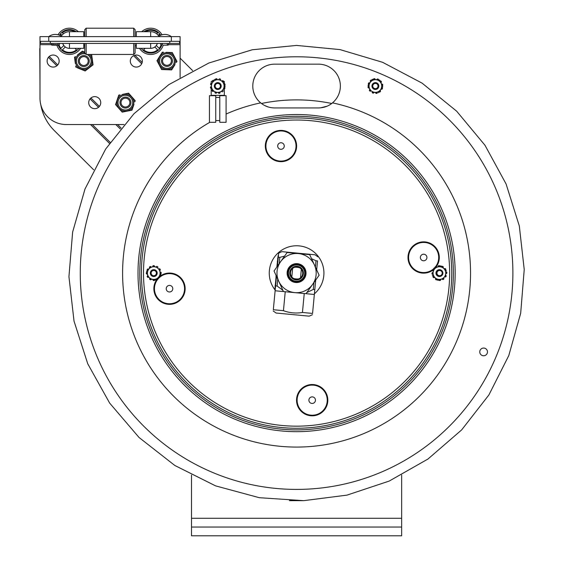 <?xml version="1.0" encoding="UTF-8"?>
<svg xmlns="http://www.w3.org/2000/svg" width="564" height="564" viewBox="0 0 564 564"><rect width="100%" height="100%" fill="white"/><g stroke="black" fill="none" stroke-linecap="round" stroke-linejoin="round"><path stroke-width="0.85" d="M401.66 535.8L401.66 527.044L191.499 527.044L191.499 535.8L401.66 535.8M191.499 475.071L191.499 527.044M401.66 475.071L401.66 527.044M39.995 85.256L39.776 48.518M180.106 58.141L192.578 70.57M93.673 169.813L54.229 130.51A48.166 48.166 0 0 1 40.763 104.58M61.286 36.202A9.651 9.651 0 0 1 69.457 31.683L69.457 36.625M48.758 41.334L180.106 41.334L180.106 36.625L39.995 36.625L39.995 41.334L48.758 41.334L48.758 36.625A10.878 10.878 0 0 1 61.892 36.625M136.319 36.625L136.319 31.683L150.651 31.683A9.651 9.651 0 0 1 158.815 36.202A9.651 9.651 0 0 0 150.651 31.683L150.651 36.625M83.782 36.625L83.782 31.683L69.457 31.683M180.106 77.472L180.106 41.334M124.038 124.545L66.27 124.545A26.268 26.268 0 0 1 39.995 98.27L39.995 41.334M142.339 61.053A6.021 6.021 0 0 1 133.308 66.27A6.021 6.021 0 0 1 133.308 55.843A6.021 6.021 0 0 1 142.339 61.053M100.745 102.648A6.021 6.021 0 0 1 91.72 107.865A6.021 6.021 0 0 1 91.72 97.438A6.021 6.021 0 0 1 100.745 102.648M59.157 61.053A6.021 6.021 0 0 1 50.125 66.27A6.021 6.021 0 0 1 50.125 55.843A6.021 6.021 0 0 1 59.157 61.053M74.97 48.335L76.478 49.843A11.033 11.033 0 0 1 62.435 49.843L65.29 46.988A7.022 7.022 0 0 0 70.042 48.335M59.044 44.993A11.033 11.033 0 0 0 60.947 48.356L63.802 45.501A7.022 7.022 0 0 1 62.752 43.428M80.574 48.335A13.134 13.134 0 0 1 56.886 45.148L52.085 45.148L56.886 45.148M58.078 34.771A13.134 13.134 0 0 1 78.368 31.683M78.875 48.335A11.731 11.731 0 0 1 58.36 45.148M59.439 35.229A11.731 11.731 0 0 1 76.133 31.683M60.08 35.511A11.033 11.033 0 0 1 60.947 34.312L61.927 35.292M63.415 33.812L62.435 32.825A11.033 11.033 0 0 1 74.808 31.683M145.138 48.335L143.623 49.843L145.138 48.335M157.673 49.843A11.033 11.033 0 0 1 143.623 49.843A11.033 11.033 0 0 0 157.673 49.843L154.818 46.988A7.022 7.022 0 0 1 150.059 48.335M157.349 43.428A7.022 7.022 0 0 1 156.298 45.501L159.161 48.356A11.033 11.033 0 0 0 161.057 44.993M141.74 31.683A13.134 13.134 0 0 1 162.023 34.771M167.163 44.288L168.023 45.148L163.222 45.148A13.134 13.134 0 0 1 139.534 48.335M143.975 31.683A11.731 11.731 0 0 1 160.669 35.229M162.192 43.428A11.731 11.731 0 0 1 141.233 48.335M158.174 35.292L159.161 34.312A11.033 11.033 0 0 1 160.021 35.511M145.3 31.683A11.033 11.033 0 0 1 157.673 32.825L156.686 33.812M84.762 36.625L84.762 29.603L86.165 28.2L133.696 28.2L135.099 29.603L135.099 36.625M135.099 43.428L135.099 53.072L133.696 54.468L133.696 43.428M133.696 28.2L133.696 36.625M86.165 28.2L86.165 36.625M86.165 43.428L86.165 54.468L133.696 54.468M84.762 43.428L84.762 53.072L86.165 54.468M136.319 43.428L136.319 48.335L136.319 45.712L135.099 45.712M62.78 43.428A7.001 7.001 0 0 0 69.457 48.335L83.782 48.335L83.782 43.428M157.328 43.428A7.001 7.001 0 0 1 150.651 48.335L136.319 48.335M40.523 41.334L40.523 43.428L179.578 43.428L179.578 41.334M52.938 44.288A0.86 0.86 0 0 1 52.085 45.148A0.86 0.86 0 0 1 51.225 44.288A0.86 0.86 0 0 1 52.085 43.428A0.86 0.86 0 0 0 51.225 44.288A0.86 0.86 0 0 0 52.085 45.148A0.86 0.86 0 0 0 52.938 44.288M162.397 44.288A0.86 0.86 0 0 1 161.544 45.148A0.86 0.86 0 0 1 160.684 44.288A0.86 0.86 0 0 1 161.544 43.428M131.074 96L129.396 94.089A9.454 9.454 0 0 0 127.386 93.405L124.891 93.906M122.466 94.392L128.585 93.166L135.191 100.688L134.796 101.851A9.454 9.454 0 0 0 134.387 99.765L132.702 97.854M117.559 98.7L118.771 95.133L119.97 94.886A9.454 9.454 0 0 0 118.377 96.289L115.951 103.452A9.454 9.454 0 0 0 116.367 105.531L121.359 111.214A9.454 9.454 0 0 0 123.368 111.891L130.785 110.41A9.454 9.454 0 0 0 132.378 109.007L133.985 104.262M119.681 109.303L122.169 112.13L125.864 111.39M118.045 107.442L115.557 104.608L116.769 101.041M128.289 110.911L131.983 110.17L133.189 106.603M133.619 101.005A8.404 8.404 0 0 0 119.829 96.331A8.404 8.404 0 0 0 122.684 110.614A8.404 8.404 0 0 0 133.619 101.005A8.404 8.404 0 0 0 119.829 96.331A8.404 8.404 0 0 0 122.684 110.614A8.404 8.404 0 0 0 133.619 101.005M90.085 67.13L92.094 65.565A9.454 9.454 0 0 0 92.891 63.598L92.538 61.081M84.762 52.706A8.404 8.404 0 0 0 75.463 62.251A8.404 8.404 0 0 0 87.075 68.787A8.404 8.404 0 0 0 89.006 54.468M81.674 69.555L84.029 70.507A9.454 9.454 0 0 0 86.13 70.218L88.139 68.653M75.886 67.208L75.717 65.995A9.454 9.454 0 0 0 77.021 67.673L79.383 68.625M75.365 63.478L74.504 57.295L75.47 56.541A9.454 9.454 0 0 0 74.674 58.508L75.026 61.032M77.48 54.976L82.4 51.141L83.535 51.599A9.454 9.454 0 0 0 81.435 51.895L79.425 53.46M90.614 54.468L91.678 54.898L91.847 56.111A9.454 9.454 0 0 0 90.571 54.468M91.847 56.111L93.06 64.818L85.164 70.972L77.021 67.673M84.762 52.099L83.535 51.599L84.762 52.099M174.057 55.914L172.866 53.665A9.454 9.454 0 0 0 171.068 52.53L168.53 52.438M166.056 52.346L172.295 52.579L176.976 61.427L176.32 62.463A9.454 9.454 0 0 0 176.398 60.341L175.214 58.092M160.289 55.399L162.291 52.205L163.518 52.255A9.454 9.454 0 0 0 161.642 53.242L157.617 59.643A9.454 9.454 0 0 0 157.539 61.765L161.071 68.448A9.454 9.454 0 0 0 162.869 69.576L170.427 69.858A9.454 9.454 0 0 0 172.302 68.864L174.967 64.62M159.887 66.2L161.649 69.534L165.414 69.675M158.731 64.014L156.968 60.686L158.97 57.493M167.882 69.767L171.653 69.908L173.656 66.714M175.369 61.37A8.404 8.404 0 0 0 163.038 53.622A8.404 8.404 0 0 0 162.502 68.174A8.404 8.404 0 0 0 175.369 61.37A8.404 8.404 0 0 0 163.038 53.622A8.404 8.404 0 0 0 162.502 68.174A8.404 8.404 0 0 0 175.369 61.37M82.993 55.639A5.471 5.471 0 0 0 78.368 61.85A5.471 5.471 0 0 0 84.572 66.474A5.471 5.471 0 0 0 89.197 60.263A5.471 5.471 0 0 0 82.993 55.639M83.141 56.682A4.42 4.42 0 0 0 79.411 61.695A4.42 4.42 0 0 0 84.417 65.431A4.42 4.42 0 0 0 88.153 60.419A4.42 4.42 0 0 0 83.141 56.682M125.694 97.107A5.471 5.471 0 0 0 119.984 102.331A5.471 5.471 0 0 0 125.201 108.041A5.471 5.471 0 0 0 130.918 102.824A5.471 5.471 0 0 0 125.694 97.107M125.652 98.164A4.42 4.42 0 0 0 121.034 102.373A4.42 4.42 0 0 0 125.25 106.991A4.42 4.42 0 0 0 129.868 102.775A4.42 4.42 0 0 0 125.652 98.164M167.945 55.526A5.471 5.471 0 0 0 161.586 59.932A5.471 5.471 0 0 0 165.992 66.291A5.471 5.471 0 0 0 172.358 61.885A5.471 5.471 0 0 0 167.945 55.526M167.762 56.562A4.42 4.42 0 0 0 162.622 60.115A4.42 4.42 0 0 0 166.183 65.255A4.42 4.42 0 0 0 171.322 61.695A4.42 4.42 0 0 0 167.762 56.562M296.579 107.943L274.682 107.943C269.409 107.886 264.735 106.194 260.667 102.867A21.89 21.89 0 0 1 274.682 64.162L318.47 64.162A21.89 21.89 0 0 1 332.492 102.867A21.89 21.89 0 0 0 332.492 102.867C328.636 106.124 323.962 107.816 318.47 107.943L296.579 107.943M479.767 351.908A3.856 3.856 0 0 1 483.623 348.051A3.856 3.856 0 0 1 487.472 351.908A3.856 3.856 0 0 1 483.623 355.764A3.856 3.856 0 0 1 479.767 351.908M320.493 107.851L326.923 106.243M331.04 103.98L332.485 102.874A173.98 173.98 0 0 1 450.234 354.693A173.98 173.98 0 0 1 175.665 398.198A173.98 173.98 0 0 1 209.801 122.303M226.086 114.041A173.98 173.98 0 0 1 260.667 102.867A21.89 21.89 0 0 0 260.674 102.874L260.688 102.888M264.46 105.412L267.893 106.864M296.579 56.788A216.308 216.308 0 0 1 512.887 273.096A216.308 216.308 0 0 1 296.579 489.411A216.308 216.308 0 0 1 80.264 273.096A216.308 216.308 0 0 1 296.579 56.788M369.209 87.913A0.874 0.874 0 0 0 369.131 87.942L369.06 87.977A0.698 0.698 0 0 1 368.08 87.469A7.445 7.445 0 0 1 368.017 87.089A0.698 0.698 0 0 1 368.489 86.327L369.935 89.5A0.874 0.874 0 0 1 369.857 89.535L369.787 89.57A0.698 0.698 0 0 0 369.526 90.635A7.445 7.445 0 0 0 369.772 90.931A0.698 0.698 0 0 0 370.654 91.079L368.038 85.347L372.325 79.334L379.671 80.046L382.737 86.757L378.451 92.771L381.102 89.056A0.874 0.874 0 0 1 381.172 89.105L381.236 89.147A0.698 0.698 0 0 0 382.293 88.837A7.445 7.445 0 0 0 382.427 88.477A0.698 0.698 0 0 0 382.11 87.639L382.737 86.757L380.841 82.605A0.874 0.874 0 0 1 380.919 82.57L380.989 82.534A0.698 0.698 0 0 0 381.25 81.47A7.445 7.445 0 0 0 381.01 81.174A0.698 0.698 0 0 0 380.122 81.026L379.671 80.046L375.13 79.609A0.874 0.874 0 0 1 375.138 79.517L375.145 79.439A0.698 0.698 0 0 0 374.348 78.685A7.445 7.445 0 0 0 373.967 78.748A0.698 0.698 0 0 0 373.403 79.439L372.325 79.334L369.681 83.049A0.874 0.874 0 0 1 369.603 83L369.54 82.957A0.698 0.698 0 0 0 368.482 83.268A7.445 7.445 0 0 0 368.348 83.627A0.698 0.698 0 0 0 368.666 84.466L368.038 85.347L368.489 86.327M373.911 92.334A0.874 0.874 0 0 0 373.897 92.418L373.89 92.496A0.698 0.698 0 0 1 372.966 93.088A7.445 7.445 0 0 1 372.6 92.954A0.698 0.698 0 0 1 372.177 92.165L375.645 92.496A0.874 0.874 0 0 1 375.638 92.588L375.631 92.665A0.698 0.698 0 0 0 376.428 93.42A7.445 7.445 0 0 0 376.808 93.356A0.698 0.698 0 0 0 377.372 92.665L372.177 92.165M380.087 90.473A0.874 0.874 0 0 0 380.157 90.529L380.221 90.571A0.698 0.698 0 0 1 380.27 91.671A7.445 7.445 0 0 1 379.974 91.918A0.698 0.698 0 0 1 379.079 91.89M381.567 84.191A0.874 0.874 0 0 0 381.645 84.163L381.715 84.128A0.698 0.698 0 0 1 382.695 84.635A7.445 7.445 0 0 1 382.759 85.016A0.698 0.698 0 0 1 382.286 85.777M376.865 79.771A0.874 0.874 0 0 0 376.879 79.686L376.886 79.609A0.698 0.698 0 0 1 377.817 79.016A7.445 7.445 0 0 1 378.176 79.15A0.698 0.698 0 0 1 378.599 79.94M369.089 85.446A6.331 6.331 0 0 0 374.785 92.355A6.331 6.331 0 0 0 381.687 86.659A6.331 6.331 0 0 0 375.998 79.75A6.331 6.331 0 0 0 369.089 85.446M370.689 81.632A0.874 0.874 0 0 0 370.618 81.576L370.562 81.533A0.698 0.698 0 0 1 370.506 80.433A7.445 7.445 0 0 1 370.802 80.187A0.698 0.698 0 0 1 371.697 80.215M378.804 86.384A3.433 3.433 0 0 0 373.967 82.929A3.433 3.433 0 0 0 373.396 88.844A3.433 3.433 0 0 0 378.804 86.384M372.67 85.791A2.735 2.735 0 0 1 375.652 83.331A2.735 2.735 0 0 1 378.106 86.313A2.735 2.735 0 0 1 375.123 88.774A2.735 2.735 0 0 1 372.67 85.791M212.818 81.907A0.874 0.874 0 0 0 212.748 81.858L212.684 81.822A0.698 0.698 0 0 1 212.565 80.722A7.445 7.445 0 0 1 212.854 80.462A0.698 0.698 0 0 1 213.749 80.44L211.895 83.387A0.874 0.874 0 0 1 211.817 83.345L211.754 83.303A0.698 0.698 0 0 0 210.717 83.669A7.445 7.445 0 0 0 210.598 84.036A0.698 0.698 0 0 0 210.964 84.854L213.749 80.44M211.704 88.266A0.874 0.874 0 0 0 211.627 88.301L211.556 88.336A0.698 0.698 0 0 1 210.555 87.892A7.445 7.445 0 0 1 210.471 87.519A0.698 0.698 0 0 1 210.894 86.729L212.522 89.803A0.874 0.874 0 0 1 212.445 89.852L212.374 89.887A0.698 0.698 0 0 0 212.177 90.966A7.445 7.445 0 0 0 212.438 91.248A0.698 0.698 0 0 0 213.333 91.347L210.894 86.729M221.786 91.664A0.698 0.698 0 0 0 222.681 91.643A7.445 7.445 0 0 0 222.963 91.382A0.698 0.698 0 0 0 222.851 90.282L222.787 90.247A0.874 0.874 0 0 1 222.709 90.198L223.64 88.717A0.874 0.874 0 0 1 223.718 88.76L223.781 88.802A0.698 0.698 0 0 0 224.817 88.435A7.445 7.445 0 0 0 224.93 88.069A0.698 0.698 0 0 0 224.564 87.251L225.142 86.334L223.013 82.302A0.874 0.874 0 0 1 223.09 82.252L223.154 82.217A0.698 0.698 0 0 0 223.358 81.138A7.445 7.445 0 0 0 223.09 80.856A0.698 0.698 0 0 0 222.202 80.765L225.142 86.334L222.709 90.198M223.823 83.839A0.874 0.874 0 0 0 223.908 83.803L223.971 83.768A0.698 0.698 0 0 1 224.98 84.212A7.445 7.445 0 0 1 225.064 84.586A0.698 0.698 0 0 1 224.641 85.375M214.912 92.341L220.129 92.538A0.698 0.698 0 0 1 219.607 93.264A7.445 7.445 0 0 1 219.227 93.349A0.698 0.698 0 0 1 218.395 92.637L218.395 92.559A0.874 0.874 0 0 0 218.395 92.475L216.654 92.404A0.874 0.874 0 0 0 216.647 92.496L216.639 92.574A0.698 0.698 0 0 1 215.751 93.215A7.445 7.445 0 0 1 215.385 93.102A0.698 0.698 0 0 1 214.912 92.341L216.654 92.404M214.32 79.524L217.14 79.63A0.874 0.874 0 0 1 217.14 79.545L217.14 79.468A0.698 0.698 0 0 0 216.301 78.756A7.445 7.445 0 0 0 215.927 78.84A0.698 0.698 0 0 0 215.399 79.566L214.32 79.524M214.813 80.455A6.331 6.331 0 0 0 212.17 89.006A6.331 6.331 0 0 0 220.721 91.65A6.331 6.331 0 0 0 223.365 83.098A6.331 6.331 0 0 0 214.813 80.455M218.881 79.7A0.874 0.874 0 0 0 218.888 79.609L218.888 79.538A0.698 0.698 0 0 1 219.784 78.889A7.445 7.445 0 0 1 220.15 79.002A0.698 0.698 0 0 1 220.616 79.764M219.368 89.091A3.433 3.433 0 0 0 219.593 83.148A3.433 3.433 0 0 0 214.334 85.918A3.433 3.433 0 0 0 219.368 89.091M216.491 83.634A2.735 2.735 0 0 1 220.186 84.776A2.735 2.735 0 0 1 219.043 88.47A2.735 2.735 0 0 1 215.349 87.328A2.735 2.735 0 0 1 216.491 83.634M216.971 88.555A2.63 2.63 0 0 1 215.998 84.114A2.63 2.63 0 0 1 220.334 85.488A2.63 2.63 0 0 1 216.971 88.555M372.79 85.686A2.63 2.63 0 0 1 377.006 83.98A2.63 2.63 0 0 1 376.371 88.485A2.63 2.63 0 0 1 372.79 85.686M314.416 293.795A27.319 27.319 0 0 0 285.165 248.273A27.319 27.319 0 0 0 275.183 290.086M423.649 260.779A3.285 3.285 0 0 0 426.49 255.852A3.285 3.285 0 0 0 420.8 255.852A3.285 3.285 0 0 0 423.649 260.779M435.535 266.737A15.059 15.059 0 0 0 423.649 242.435A15.059 15.059 0 0 0 408.59 257.494A15.059 15.059 0 0 0 433.815 268.605M434.442 267.992A15.059 15.059 0 0 0 434.872 267.533M312.181 403.45A3.285 3.285 0 0 0 315.022 398.522A3.285 3.285 0 0 0 309.333 398.522A3.285 3.285 0 0 0 312.181 403.45M312.181 415.224A15.059 15.059 0 0 0 327.24 400.165A15.059 15.059 0 0 0 312.181 385.106A15.059 15.059 0 0 0 297.122 400.165A15.059 15.059 0 0 0 312.181 415.224M157.617 279.462A15.059 15.059 0 0 0 169.51 303.756A15.059 15.059 0 0 0 176.06 275.14A15.059 15.059 0 0 0 160.155 276.903M159.823 277.171A15.059 15.059 0 0 0 158.061 278.912M169.51 291.983A3.285 3.285 0 0 0 172.351 287.055A3.285 3.285 0 0 0 166.662 287.055A3.285 3.285 0 0 0 169.51 291.983M296.037 146.027A15.059 15.059 0 0 0 280.978 130.968A15.059 15.059 0 0 0 265.919 146.027A15.059 15.059 0 0 0 280.978 161.085A15.059 15.059 0 0 0 296.037 146.027M280.978 149.312A3.285 3.285 0 0 0 283.819 144.384A3.285 3.285 0 0 0 278.13 144.384A3.285 3.285 0 0 0 280.978 149.312M296.579 428.266A155.163 155.163 0 0 1 141.409 273.096A155.163 155.163 0 0 1 296.579 117.932A155.163 155.163 0 0 1 451.743 273.096A155.163 155.163 0 0 1 296.579 428.266M150.426 272.264A3.433 3.433 0 0 0 154.698 276.395A3.433 3.433 0 0 0 156.136 270.628A3.433 3.433 0 0 0 150.426 272.264M159.894 274.626A6.331 6.331 0 0 0 155.283 266.955A6.331 6.331 0 0 0 147.613 271.566A6.331 6.331 0 0 0 152.224 279.236A6.331 6.331 0 0 0 159.894 274.626M157.864 278.278A0.698 0.698 0 0 1 157.751 279.377A7.445 7.445 0 0 1 157.419 279.575A0.698 0.698 0 0 1 156.538 279.413L158.956 276.91A0.874 0.874 0 0 1 159.027 276.966L159.076 277.023A15.651 15.651 0 0 0 157.85 278.263L157.807 278.228A0.874 0.874 0 0 1 157.751 278.165M156.538 279.413L155.791 280.195L149.679 278.665A0.698 0.698 0 0 0 149.982 279.511A7.445 7.445 0 0 0 150.313 279.695A0.698 0.698 0 0 0 151.321 279.243L151.335 279.173A0.874 0.874 0 0 1 151.363 279.088L153.055 279.511A0.874 0.874 0 0 1 153.034 279.596L153.02 279.673A0.698 0.698 0 0 0 153.69 280.541A7.445 7.445 0 0 0 154.078 280.534A0.698 0.698 0 0 0 154.74 279.934L155.791 280.195L160.916 274.879L160.62 273.843A0.698 0.698 0 0 0 161.198 273.159A7.445 7.445 0 0 0 161.191 272.772A0.698 0.698 0 0 0 160.296 272.13L160.225 272.151A0.874 0.874 0 0 1 160.141 272.172L159.661 270.494A0.874 0.874 0 0 1 159.739 270.466L159.816 270.445A0.698 0.698 0 0 0 160.232 269.43A7.445 7.445 0 0 0 160.035 269.099A0.698 0.698 0 0 0 159.182 268.824L160.916 274.879L160.169 275.662A0.698 0.698 0 0 1 160.352 276.536A7.445 7.445 0 0 1 160.169 276.875A0.698 0.698 0 0 1 159.076 277.023M157.835 267.526A0.698 0.698 0 0 0 157.532 266.68A7.445 7.445 0 0 0 157.194 266.497A0.698 0.698 0 0 0 156.193 266.948L156.172 267.019A0.874 0.874 0 0 1 156.143 267.103L154.458 266.68A0.874 0.874 0 0 1 154.473 266.596L154.494 266.525A0.698 0.698 0 0 0 153.817 265.651A7.445 7.445 0 0 0 153.429 265.658A0.698 0.698 0 0 0 152.766 266.264L156.143 267.103M150.969 266.779L146.591 271.312L146.894 272.349A0.698 0.698 0 0 0 146.309 273.032A7.445 7.445 0 0 0 146.316 273.42A0.698 0.698 0 0 0 147.211 274.062L147.282 274.041A0.874 0.874 0 0 1 147.366 274.019L147.853 275.697A0.874 0.874 0 0 1 147.768 275.726L147.69 275.747A0.698 0.698 0 0 0 147.274 276.762A7.445 7.445 0 0 0 147.479 277.093A0.698 0.698 0 0 0 148.332 277.368L146.591 271.312L147.345 270.537A0.698 0.698 0 0 1 147.155 269.655A7.445 7.445 0 0 1 147.338 269.324A0.698 0.698 0 0 1 148.431 269.176L148.487 269.225A0.874 0.874 0 0 0 148.551 269.282L149.763 268.027A0.874 0.874 0 0 0 149.7 267.963L149.643 267.914A0.698 0.698 0 0 1 149.756 266.821A7.445 7.445 0 0 1 150.087 266.617A0.698 0.698 0 0 1 150.969 266.779L149.763 268.027M146.894 272.349L147.366 274.019M149.679 278.665L151.363 279.088M160.62 273.843L160.141 272.172M441.513 270.396A3.433 3.433 0 0 0 436.141 274.167A3.433 3.433 0 0 0 441.513 275.803M445.419 271.129A6.331 6.331 0 0 0 437.431 267.082A6.331 6.331 0 0 0 433.385 275.07A6.331 6.331 0 0 0 441.372 279.109A6.331 6.331 0 0 0 445.419 271.129M445.475 275.267A0.874 0.874 0 0 0 445.56 275.288L445.638 275.303A0.698 0.698 0 0 1 446.124 276.289A7.445 7.445 0 0 1 445.948 276.628A0.698 0.698 0 0 1 445.123 276.966L445.835 273.561A0.874 0.874 0 0 1 445.92 273.575L445.997 273.589A0.698 0.698 0 0 0 446.843 272.884A7.445 7.445 0 0 0 446.822 272.497A0.698 0.698 0 0 0 446.194 271.855L445.123 276.966M441.725 266.596A0.698 0.698 0 0 1 442.592 266.37A7.445 7.445 0 0 1 442.937 266.546A0.698 0.698 0 0 1 443.121 267.632L443.071 267.688A0.874 0.874 0 0 0 443.015 267.752L446.413 270.798L440.914 265.877L436.585 267.294A0.874 0.874 0 0 1 436.55 267.209L436.529 267.139A0.698 0.698 0 0 0 435.493 266.758A7.445 7.445 0 0 0 435.168 266.969A0.698 0.698 0 0 0 434.929 267.837L433.906 268.168L432.962 272.638A0.874 0.874 0 0 1 432.877 272.623L432.807 272.609A0.698 0.698 0 0 0 431.961 273.314A7.445 7.445 0 0 0 431.982 273.695A0.698 0.698 0 0 0 432.609 274.337L433.906 268.168L440.914 265.877L441.725 266.596M443.304 279.434A0.698 0.698 0 0 1 442.275 279.053L442.246 278.983A0.874 0.874 0 0 0 442.218 278.898L437.883 280.322L432.384 275.394L435.782 278.44A0.874 0.874 0 0 1 435.725 278.51L435.676 278.567A0.698 0.698 0 0 0 435.866 279.645A7.445 7.445 0 0 0 436.212 279.822A0.698 0.698 0 0 0 437.079 279.596L437.883 280.322L443.868 278.362A0.698 0.698 0 0 1 443.628 279.222A7.445 7.445 0 0 1 443.304 279.434M433.321 270.931A0.874 0.874 0 0 0 433.237 270.91L433.166 270.889A0.698 0.698 0 0 1 432.673 269.909A7.445 7.445 0 0 1 432.849 269.564A0.698 0.698 0 0 1 433.681 269.232M438.235 266.751A0.874 0.874 0 0 0 438.214 266.666L438.193 266.596A0.698 0.698 0 0 1 438.799 265.679A7.445 7.445 0 0 1 439.187 265.658A0.698 0.698 0 0 1 439.892 266.208M434.484 277.276A0.874 0.874 0 0 0 434.421 277.34L434.372 277.396A0.698 0.698 0 0 1 433.272 277.326A7.445 7.445 0 0 1 433.067 277.002A0.698 0.698 0 0 1 433.187 276.113M438.912 279.984A0.698 0.698 0 0 0 439.617 280.534A7.445 7.445 0 0 0 439.998 280.519A0.698 0.698 0 0 0 440.611 279.603L440.583 279.525A0.874 0.874 0 0 1 440.562 279.441M445.609 270.078A0.698 0.698 0 0 0 445.736 269.19A7.445 7.445 0 0 0 445.525 268.866A0.698 0.698 0 0 0 444.425 268.802L444.376 268.859A0.874 0.874 0 0 1 444.312 268.915M440.244 275.641A2.63 2.63 0 0 1 437.044 272.405A2.63 2.63 0 0 1 441.443 271.249A2.63 2.63 0 0 1 440.244 275.641M440.421 276.318A3.328 3.328 0 0 0 441.936 270.755A3.328 3.328 0 0 0 436.367 272.222A3.328 3.328 0 0 0 440.421 276.318M153.309 275.683A2.63 2.63 0 0 1 151.737 271.418A2.63 2.63 0 0 1 156.221 272.186A2.63 2.63 0 0 1 153.309 275.683M153.189 276.374A3.328 3.328 0 0 0 156.877 271.947A3.328 3.328 0 0 0 151.194 270.974A3.328 3.328 0 0 0 153.189 276.374M291.814 276.959L292.624 268.415C292.483 266.335 301.867 267.216 301.338 269.239L300.534 277.777C300.675 279.864 291.285 278.976 291.814 276.959M289.776 272.454A6.831 6.831 0 0 0 299.421 279.307A6.831 6.831 0 0 0 300.534 267.526A6.831 6.831 0 0 0 289.776 272.454M290.474 272.518A6.126 6.126 0 0 1 300.126 268.097A6.126 6.126 0 0 1 299.132 278.672A6.126 6.126 0 0 1 290.474 272.518M304.687 273.864A8.143 8.143 0 0 0 293.188 265.693A8.143 8.143 0 0 0 291.863 279.737A8.143 8.143 0 0 0 304.687 273.864M283.473 291.567L306.019 293.682L283.473 291.567L274.026 270.981L283.473 291.567L275.119 290.77L276.48 276.332M287.132 252.51L274.026 270.981L287.132 252.51L309.685 254.625L287.132 252.51M319.125 275.211L309.685 254.625L319.125 275.211L306.019 293.682L319.125 275.211M298.419 253.574A19.606 19.606 0 0 1 316.101 274.943A19.606 19.606 0 0 1 294.732 292.617A19.606 19.606 0 0 0 316.101 274.943A19.606 19.606 0 0 0 298.419 253.574A19.606 19.606 0 0 0 277.058 271.256A19.606 19.606 0 0 0 294.732 292.617M305.991 273.984A9.454 9.454 0 0 0 292.638 264.495A9.454 9.454 0 0 0 291.102 280.809A9.454 9.454 0 0 0 305.991 273.984M305.272 273.921A8.735 8.735 0 0 1 291.517 280.216A8.735 8.735 0 0 1 292.942 265.158A8.735 8.735 0 0 1 305.272 273.921M302.445 312.47L312.562 313.429C312.4 315.121 312.4 315.121 312.562 313.429C312.4 315.121 312.4 315.121 312.562 313.429L314.345 294.478L304.25 293.52L302.445 312.47C295.952 313.563 289.614 312.964 283.445 310.679L285.229 291.736M277.763 279.131L277.114 286.033L275.577 285.892M277.114 286.033L282.902 290.326M284.566 256.127L279.822 257.353L279.229 263.649M306.809 292.575L313.274 289.452L313.929 282.543M315.389 267.061L315.981 260.765L311.539 258.672M275.119 290.77L273.328 309.721C273.166 311.413 273.166 311.413 273.328 309.721C273.166 311.413 273.166 311.413 273.328 309.721L275.119 290.77M277.439 266.173L278.285 257.205C278.813 251.643 278.813 251.643 278.285 257.205L279.822 257.353M317.906 256.832L315.022 254.787L281.887 251.657L278.672 253.13L277.037 266.744M273.328 309.721L283.445 310.679M312.442 314.684L309.22 316.157L276.092 313.027L273.209 310.983M315.981 260.765L317.518 260.913C318.047 255.351 318.047 255.351 317.518 260.913C318.047 255.351 318.047 255.351 317.518 260.913L316.672 269.86M315.713 280.026L314.345 294.478M314.811 289.593L313.274 289.452M276.832 267.026L277.791 258.735M275.676 281.154L275.972 277.967M275.993 277.805L276.043 275.38M275.183 286.364L275.38 284.291M275.049 285.913L275.161 286.561M275.394 284.143L275.648 281.394M277.89 257.72L278.017 256.345M277.34 261.668L277.389 261.111M277.622 258.672L277.876 257.854M274.971 288.62L275.112 287.076M276.191 275.697L274.865 289.692L275.218 289.727M278.285 257.205L278.51 254.857M209.448 95.683L215.751 95.683L215.751 122.303L209.448 122.303L209.448 95.683M219.784 97.438L215.751 97.438M224.331 83.691L224.331 81.576A13.134 13.134 0 0 0 223.245 81.019M212.409 80.962A13.134 13.134 0 0 0 211.197 81.576L211.197 83.218M211.197 88.414L211.197 95.683M224.331 95.683L224.331 88.886M219.784 95.683L219.784 122.303L226.086 122.303L226.086 95.683L219.784 95.683M191.499 518.288L401.66 518.288M121.091 128.028L117.594 124.545M99.412 106.427L90.931 97.974M57.754 64.916L49.258 56.449M120.301 128.994L115.832 124.545M98.538 107.315L90.05 98.855M56.858 65.784L48.391 57.345M142.17 62.498L134.859 55.216M141.691 63.781L133.576 55.695M109.458 143.383L90.557 124.545M110.184 142.347L92.32 124.545M171.35 41.334L171.35 36.625A10.878 10.878 0 0 0 158.216 36.625M39.995 44.683L56.752 44.683M168.784 44.683L180.106 44.683M69.457 43.428L69.457 48.335M150.651 43.428L150.651 48.335M50.33 41.334L50.33 43.428M169.771 41.334L169.771 43.428M132.589 101.21A7.353 7.353 0 0 1 123.015 109.62A7.353 7.353 0 0 1 120.52 97.121A7.353 7.353 0 0 1 132.589 101.21M87.06 54.468A7.353 7.353 0 0 1 86.348 67.948A7.353 7.353 0 0 1 76.436 61.434A7.353 7.353 0 0 1 85.629 53.932M174.318 61.328A7.353 7.353 0 0 1 163.059 67.285A7.353 7.353 0 0 1 163.532 54.553A7.353 7.353 0 0 1 174.318 61.328M331.71 103.487A173.211 173.211 0 0 0 261.449 103.487M296.579 114.52A158.576 158.576 0 0 1 455.155 273.096A158.576 158.576 0 0 1 296.579 431.671A158.576 158.576 0 0 1 138.004 273.096A158.576 158.576 0 0 1 296.579 114.52M296.579 116.297A156.799 156.799 0 0 1 453.371 273.096A156.799 156.799 0 0 1 296.579 429.895A156.799 156.799 0 0 1 139.78 273.096A156.799 156.799 0 0 1 296.579 116.297M436.247 266.772A15.651 15.651 0 0 0 423.649 241.85A15.651 15.651 0 0 0 407.998 257.494A15.651 15.651 0 0 0 432.616 270.318M327.825 400.165A15.651 15.651 0 0 0 312.181 384.521A15.651 15.651 0 0 0 296.53 400.165A15.651 15.651 0 0 0 312.181 415.816A15.651 15.651 0 0 0 327.825 400.165M296.579 426.165A153.07 153.07 0 0 1 143.51 273.096A153.07 153.07 0 0 1 296.579 120.026A153.07 153.07 0 0 1 449.649 273.096A153.07 153.07 0 0 1 296.579 426.165M156.778 279.596A15.651 15.651 0 0 0 169.51 304.349A15.651 15.651 0 0 0 176.659 274.781A15.651 15.651 0 0 0 160.395 275.979M280.978 161.678A15.651 15.651 0 0 0 296.622 146.027A15.651 15.651 0 0 0 280.978 130.383A15.651 15.651 0 0 0 265.327 146.027A15.651 15.651 0 0 0 280.978 161.678M278.094 255.52L278.447 255.548M211.197 95.337L224.331 95.337M83.782 45.712L84.762 45.712M57.704 44.288L58.564 45.148C59.685 44.937 59.685 44.366 58.564 43.428M52.085 45.148L58.564 45.148L52.085 45.148M168.023 45.148C168.798 44.662 168.798 44.091 168.023 43.428C168.798 44.091 168.798 44.662 168.023 45.148L163.222 45.148M289.424 500.663L303.728 500.67M296.579 45.423L340.007 49.597L382.596 62.301L422.069 83.127L456.643 111.178L484.984 145.265L506.098 184.005L519.31 225.931L524.224 269.522L520.685 313.246L508.791 355.567L488.903 394.948L461.655 429.902L427.97 459.033L389.174 481.085L347.008 495.121L303.728 500.663L259.334 497.709L215.554 485.858L174.819 465.476L139.033 437.474L109.656 403.091L87.744 363.787L74.025 321.113L68.935 276.67L72.629 232.093L84.995 189.011L105.665 149.037L133.95 113.752L168.833 84.635L208.906 62.985L252.298 49.766L296.579 45.423M215.751 120.555L219.784 120.555"/></g></svg>
